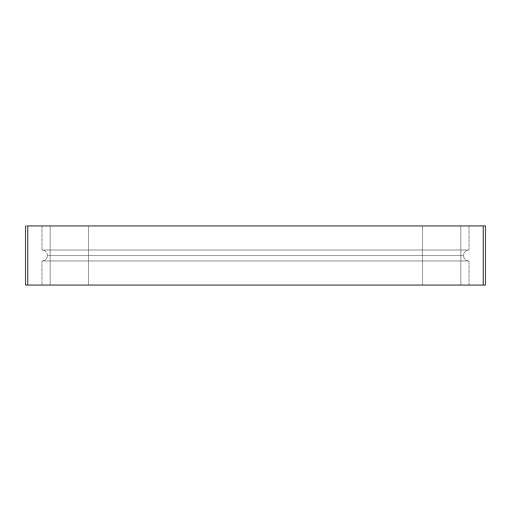 <?xml version="1.0" encoding="UTF-8"?>
<svg xmlns="http://www.w3.org/2000/svg" width="511" height="511" viewBox="0 0 511 511"><rect width="100%" height="100%" fill="white"/><g stroke="black" fill="none" stroke-linecap="round" stroke-linejoin="round"><path stroke-width="0.38" stroke-dasharray="2.56 1.92" d="M469.028 260.974A5.474 5.474 0 0 1 463.547 255.5L47.453 255.5A5.474 5.474 0 0 1 41.972 260.974L469.028 260.974L41.972 260.974A5.474 5.474 0 0 0 47.453 255.5L463.547 255.5A5.474 5.474 0 0 0 469.028 260.974L469.028 285.068L41.972 285.068L41.972 260.974L469.028 260.974L41.972 260.974L41.972 285.068L469.028 285.068L469.028 260.974M463.547 255.5L47.453 255.5A5.474 5.474 0 0 0 41.972 250.026L469.028 250.026A5.474 5.474 0 0 0 463.547 255.5A5.474 5.474 0 0 1 469.028 250.026L41.972 250.026L41.972 225.932L469.028 225.932L469.028 250.026L469.028 225.932L41.972 225.932L41.972 250.026L469.028 250.026L41.972 250.026A5.474 5.474 0 0 1 47.453 255.5L463.547 255.5M460.813 285.068L422.488 285.068L422.488 225.932L460.813 225.932L460.813 285.068L422.488 285.068L422.488 225.932L460.813 225.932L460.813 285.068L422.488 285.068L460.813 285.068L422.488 285.068L460.813 285.068L460.813 225.932L422.488 225.932L460.443 225.932L422.488 225.932L422.488 285.068L460.813 285.068L460.813 225.932L422.488 225.932L422.488 285.068L460.813 285.068M88.512 285.068L50.187 285.068L50.187 225.932L88.512 225.932L88.512 285.068L50.187 285.068L50.187 225.932L88.512 225.932L88.512 285.068L50.187 285.068L88.512 285.068L50.187 285.068L88.512 285.068L88.512 225.932L50.187 225.932L88.141 225.932L50.187 225.932L50.187 285.068L88.512 285.068L88.512 225.932L50.187 225.932L50.187 285.068L88.512 285.068M25.55 285.068L485.45 285.068L485.45 225.932L483.259 225.932L485.45 225.932L485.45 285.068L483.259 285.068L483.259 225.932L27.741 225.932L483.259 225.932L483.259 285.068L27.741 285.068L27.741 225.932L25.55 225.932L27.741 225.932L27.741 285.068L25.55 285.068L25.55 225.932L25.55 285.068M469.028 285.068L41.972 285.068L469.028 285.068M41.972 225.932L469.028 225.932L41.972 225.932"/><path stroke-width="0.77" d="M485.45 285.068L25.55 285.068L25.55 225.932L25.55 285.068L27.741 285.068L27.741 225.932L483.259 225.932L27.741 225.932L27.741 285.068L483.259 285.068L483.259 225.932L485.45 225.932L483.259 225.932L483.259 285.068L485.45 285.068L485.45 225.932L485.45 285.068"/></g></svg>

